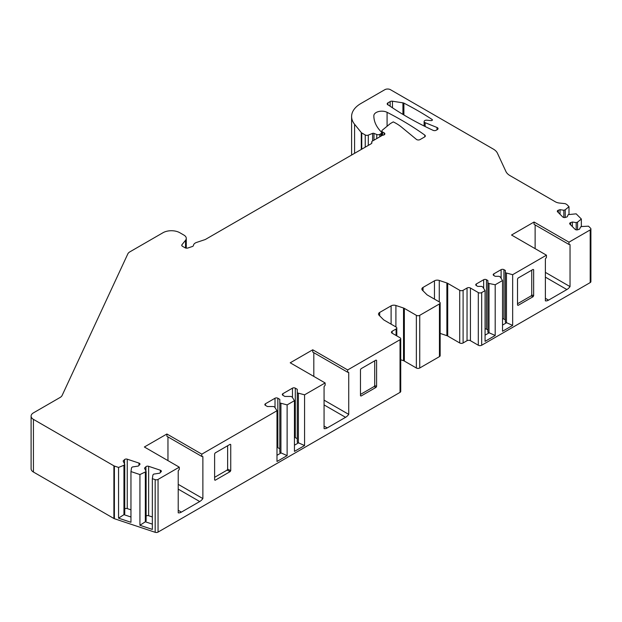 <?xml version="1.0" encoding="UTF-8"?>
<svg xmlns="http://www.w3.org/2000/svg" width="622" height="622" viewBox="0 0 622 622"><rect width="100%" height="100%" fill="white"/><g stroke="black" fill="none" stroke-linecap="round" stroke-linejoin="round"><path stroke-width="0.93" d="M114.394 466.041L114.394 518.717A2.387 1.376 180 0 1 113.896 518.491L33.432 472.036A7.962 4.595 180 0 1 31.1 468.786L31.1 416.118A7.962 4.595 0 0 0 33.432 419.368L113.896 465.824A2.387 1.376 0 0 0 114.394 466.041L118.553 467.433L123.949 465.248L123.949 514.666L118.553 518.157L118.553 467.433M114.394 518.717L155.173 532.308A2.387 1.376 180 0 0 158.058 532.09L400.032 392.381A2.387 1.376 0 0 0 400.731 391.409L400.731 338.733A2.387 1.376 0 0 0 400.032 337.762L392.148 333.213A2.387 1.376 0 0 1 391.448 332.234A2.387 1.376 0 0 1 392.148 331.262L392.148 333.213M439.451 356.616L439.451 303.948A2.387 1.376 0 0 0 440.151 302.976L440.151 355.644A2.387 1.376 0 0 1 439.451 356.616L419.741 367.999A2.387 1.376 0 0 1 416.359 367.999L404.347 361.063A3.981 2.301 0 0 0 403.522 360.698L400.731 359.765M478.31 345.241A2.387 1.376 0 0 0 481.685 345.241L481.685 292.573A2.387 1.376 0 0 1 478.31 292.573L478.31 345.241L470.426 340.685A2.387 1.376 0 0 0 467.044 340.685L463.102 342.963A2.387 1.376 0 0 1 459.72 342.963L447.708 336.028A3.981 2.301 0 0 0 446.884 335.662L440.151 333.415M493.79 273.874L493.79 275.499A1.99 1.151 0 0 1 493.207 274.691A1.99 1.151 0 0 1 493.79 273.874L501.114 269.653A1.99 1.151 0 0 1 503.929 269.653L505.336 270.461L505.336 272.739L512.66 274.691L546.443 255.183L511.533 235.023L534.057 222.015L568.974 242.176L590.2 229.922A2.387 1.376 0 0 0 590.9 228.943L590.9 281.618A2.387 1.376 180 0 1 590.2 282.59L481.685 345.241M403.896 103.135A318.557 183.918 180 0 1 432.103 119.478A1.197 0.692 180 0 1 432.399 119.937A1.197 0.692 180 0 1 430.999 120.614L426.917 120.194A2.387 1.376 0 0 0 424.111 121.554A2.387 1.376 0 0 0 425.129 122.69L437.025 127.494A2.387 1.376 180 0 1 438.043 128.622A2.387 1.376 180 0 1 437.344 129.601L436.263 130.223A2.387 1.376 0 0 1 433.075 130.325A318.557 183.918 0 0 1 389.022 105.476L387.895 104.83A2.387 1.376 180 0 1 387.195 103.851A2.387 1.376 180 0 1 387.895 102.879L390.149 101.573A2.387 1.376 180 0 1 392.459 101.223L402.932 102.84A2.387 1.376 180 0 1 403.896 103.135L403.896 114.977M400.032 392.381L400.032 339.713L347.659 369.95L312.749 349.789L290.217 362.797L325.135 382.95L304.578 394.822L297.262 392.871L297.262 389.294L295.287 388.159A1.99 1.151 0 0 0 292.472 388.159L282.901 393.679A1.99 1.151 0 0 0 282.318 394.496A1.99 1.151 0 0 0 282.901 395.304L284.868 396.447L291.065 396.447L292.192 397.093L294.447 400.669L287.123 404.899L279.807 402.947L279.807 399.371L277.832 398.236A1.99 1.151 0 0 0 275.017 398.236L265.446 403.764A1.99 1.151 0 0 0 264.863 404.572A1.99 1.151 0 0 0 265.446 405.388L267.413 406.524L273.61 406.524L274.737 407.177L276.992 410.753L201.808 454.153L166.898 434.001L144.366 447L179.284 467.161L179.284 469.447A31.061 17.929 -60 0 0 178.219 470.846L178.219 512.823A7.962 4.595 -60 0 0 181.383 512.116L199.716 501.534L178.219 489.125M123.949 465.248L124.75 464.447L123.14 460.995L124.54 459.604A1.99 1.151 0 0 1 127.253 459.184L138.978 463.087A1.99 1.151 0 0 1 139.973 464.082A1.99 1.151 0 0 1 139.709 464.657L138.317 466.057L132.33 466.982L131.537 467.775L130.962 471.569L139.934 474.555L146.123 471.577L144.522 468.125L145.913 466.725A1.99 1.151 0 0 1 148.635 466.306L160.359 470.216A1.99 1.151 0 0 1 161.355 471.212A1.99 1.151 0 0 1 161.09 471.787L159.698 473.179L153.712 474.104L152.919 474.905L152.343 478.691L155.173 479.632A2.387 1.376 0 0 0 158.058 479.414L179.284 467.161M380.975 136.132L380.975 133.66A2.387 1.376 0 0 0 381.675 132.688A2.387 1.376 0 0 0 381.356 131.996L381.317 131.957A55.747 32.188 180 0 1 373.845 115.863A55.747 32.188 180 0 1 373.845 115.754A7.962 4.595 180 0 1 378.549 111.571A7.962 4.595 180 0 1 387.078 112.318A318.557 183.918 180 0 1 424.795 135.106A2.387 1.376 180 0 1 425.324 135.969A2.387 1.376 180 0 1 424.624 136.949L420.068 139.577A2.387 1.376 180 0 1 416.421 139.39L401.548 127.129A47.785 27.586 0 0 0 393.26 121.889L390.321 123.591L382.305 130.192A2.387 1.376 0 0 0 381.877 130.985A2.387 1.376 0 0 0 382.577 131.957L384.155 132.867A2.387 1.376 180 0 1 384.855 133.847A2.387 1.376 180 0 1 383.082 135.176A2.387 1.376 0 0 0 382.017 135.534L372.438 141.062A2.387 1.376 0 0 0 371.738 142.041A2.387 1.376 0 0 0 371.816 142.399A2.387 1.376 0 0 1 371.902 142.749A2.387 1.376 0 0 1 371.202 143.729L205.478 239.408A2.387 1.376 180 0 1 204.98 239.625L196.653 242.401A6.368 3.678 0 0 0 193.473 245.402A2.387 1.376 180 0 1 192.284 246.53L187.914 247.984A2.387 1.376 180 0 1 185.029 247.766L182.44 246.273A2.387 1.376 180 0 1 181.741 245.293A2.387 1.376 180 0 1 181.958 244.718L185.527 240.302A7.962 4.595 0 0 0 186.273 238.358A7.962 4.595 0 0 0 183.941 235.108L179.844 232.745A11.942 6.896 0 0 0 162.956 232.745L129.881 251.84A7.962 4.595 0 0 0 127.821 253.9L62.138 395.421A7.962 4.595 180 0 1 60.077 397.481L33.432 412.868A7.962 4.595 0 0 0 31.1 416.118M380.975 133.66L379.801 134.344A2.387 1.376 0 0 1 376.738 134.5L373.97 133.372A1.197 0.692 180 0 0 372.601 133.372L368.302 135.114A2.387 1.376 0 0 1 365.238 134.958L361.755 132.945A2.387 1.376 0 0 1 361.281 132.556L354.587 124.268L354.587 153.323M590.9 228.943A2.387 1.376 0 0 0 590.581 228.251L588.505 226.183L581.943 226.517L580.567 226.976L579.541 229.176L577.822 229.751A1.99 1.151 0 0 1 575.101 229.324L569.923 224.153A1.99 1.151 0 0 1 569.659 223.578A1.99 1.151 0 0 1 570.654 222.583L572.38 222.007L576.182 222.598L577.566 222.132L581.345 219.022L576.166 213.836L568.22 214.629L567.202 216.829L565.476 217.405A1.99 1.151 0 0 1 562.754 216.985L557.576 211.807A1.99 1.151 0 0 1 557.312 211.231A1.99 1.151 0 0 1 558.307 210.236L560.033 209.661L563.843 210.252L565.219 209.793L568.998 206.675L567.039 204.716A2.387 1.376 0 0 0 566.658 204.428L565.841 203.954A2.387 1.376 0 0 0 564.566 203.573L559.582 203.067A7.962 4.595 0 0 1 555.329 201.792L510.063 175.653A15.931 9.198 180 0 1 505.943 171.532L497.429 153.199A15.931 9.198 0 0 0 493.308 149.078L390.46 89.692A3.981 2.301 0 0 0 384.824 89.692L360.931 103.493A31.854 18.388 0 0 0 351.601 116.493A31.854 18.388 0 0 0 354.587 124.268M493.79 275.499L495.198 276.316L499.139 276.316L500.267 276.961L502.522 280.538L495.198 284.767L489.009 283.469L487.881 282.816L487.881 280.538L486.474 279.729A1.99 1.151 0 0 0 483.659 279.729L476.335 283.951A1.99 1.151 0 0 0 475.752 284.767A1.99 1.151 0 0 0 476.335 285.584L477.743 286.392L481.685 286.392L482.812 287.045L485.067 290.622L481.685 292.573M478.31 292.573L470.426 288.017A2.387 1.376 0 0 0 467.044 288.017L463.102 290.295L463.102 342.963M459.72 342.963L459.72 290.295A2.387 1.376 0 0 0 463.102 290.295M459.72 290.295L447.708 283.352A3.981 2.301 0 0 0 446.884 282.987L439.272 280.452A3.981 2.301 180 0 0 434.467 280.817L423.038 287.418A3.981 2.301 180 0 0 421.872 289.043A3.981 2.301 180 0 0 422.408 290.186L426.801 294.587A3.981 2.301 0 0 0 427.431 295.061L439.451 301.997A2.387 1.376 0 0 1 440.151 302.976M439.451 303.948L419.741 315.331L419.741 367.999M416.359 367.999L416.359 315.331A2.387 1.376 0 0 0 419.741 315.331M416.359 315.331L404.347 308.388A3.981 2.301 0 0 0 403.522 308.022L395.911 305.488A3.981 2.301 180 0 0 391.106 305.853L379.677 312.446A3.981 2.301 180 0 0 378.51 314.071A3.981 2.301 180 0 0 379.047 315.222L383.44 319.615A3.981 2.301 0 0 0 384.069 320.097L396.09 327.032A2.387 1.376 0 0 1 396.789 328.012A2.387 1.376 0 0 1 396.09 328.984L392.148 331.262M400.032 339.713A2.387 1.376 0 0 0 400.731 338.733M201.808 454.153L201.808 456.447L166.898 436.286L166.898 434.001M167.963 436.901L167.963 460.622M201.808 456.447A31.061 17.929 -60 0 1 202.873 456.61L202.873 498.587L178.219 484.351M202.873 498.587A7.962 4.595 -60 0 1 199.716 501.534M287.123 404.899L287.123 455.623L276.992 461.477L276.992 410.753M304.578 394.822L304.578 445.546L294.447 451.401L294.447 400.669M325.135 382.95L325.135 385.243A31.061 17.929 -60 0 0 324.07 386.643L324.07 428.612A7.962 4.595 -60 0 0 327.234 427.913L345.568 417.323L324.07 404.914M347.659 369.95L347.659 372.236A31.061 17.929 -60 0 1 348.724 372.407L348.724 414.376A7.962 4.595 -60 0 1 345.568 417.323M360.465 394.418L374.156 386.511L374.724 385.539L376.59 386.41L376.022 387.389L361.032 396.043L360.465 395.716L360.465 369.709L361.032 368.729L376.022 360.076L376.59 360.402L375.968 360.107M360.465 395.623L361.032 396.043L360.465 395.716M376.59 386.41L376.59 360.402L376.022 360.076M214.613 477.323L227.061 470.139L227.629 469.159L230.739 470.613L230.171 471.593L215.181 480.246L214.613 479.927L214.613 453.912L215.181 452.94L230.171 444.287L230.739 444.606L230.117 444.318M230.739 470.613L230.739 444.606L230.171 444.287M214.613 479.826L215.181 480.246L214.613 479.927M568.974 242.176L568.974 244.462A31.061 17.929 -60 0 1 570.04 244.633L570.04 286.61A7.962 4.595 -60 0 1 566.875 289.557L548.542 300.138A7.962 4.595 -60 0 1 545.377 300.846L545.377 258.869A31.061 17.929 -60 0 1 546.443 257.469L546.443 255.183M495.198 284.767L495.198 335.491L485.067 341.346L485.067 290.622M512.66 274.691L512.66 325.415L502.522 331.262L502.522 280.538M517.52 303.746L531.18 295.854L531.748 294.882L533.645 295.738L533.077 296.717L518.087 305.371L517.52 305.044L517.52 279.037L518.087 278.057L533.077 269.404L533.645 269.723L533.007 269.443M517.52 304.967L518.087 305.371L517.52 305.044M533.645 295.738L533.645 269.723L533.077 269.404M531.748 294.882L531.748 270.173M374.724 385.539L374.724 360.83M227.629 469.159L227.629 445.756M298.389 393.516L298.389 442.942L294.447 445.212M297.262 438.712L295.287 437.577A1.99 1.151 0 0 0 294.447 437.282M304.578 445.546L297.262 442.289L297.262 392.871M280.926 403.6L280.926 453.018L276.992 455.296M279.807 448.789L277.832 447.653A1.99 1.151 0 0 0 276.992 447.366M287.123 455.623L279.807 452.365L279.807 402.947M313.815 352.697L313.815 376.419M347.659 372.236L312.749 352.075L312.749 349.789M348.724 414.376L324.07 400.148M130.962 471.569L130.962 522.293L118.553 518.157M152.343 478.691L152.343 529.415L139.934 525.279L139.934 474.555M581.345 219.022L581.345 226.719M568.998 206.675L568.998 214.372M577.566 222.132L577.566 229.821M576.182 222.598L576.182 229.845M572.38 222.007L572.38 226.602M565.219 209.793L565.219 217.475M563.843 210.252L563.843 217.498M560.033 209.661L560.033 214.263M124.75 464.447L124.75 513.873L123.949 514.666L130.962 517.006M152.343 524.128L145.33 521.796L146.123 520.995L146.123 471.577M152.343 516.96L148.635 515.731A1.99 1.151 0 0 0 146.123 515.98M130.962 509.838L127.253 508.602A1.99 1.151 0 0 0 124.75 508.85M139.934 525.279L145.33 521.796L145.33 472.37M568.974 244.462L534.057 224.309L534.057 222.015M535.122 224.923L535.122 248.644M570.04 286.61L545.377 272.374M489.009 283.469L489.009 332.887L485.067 335.157M487.881 329.963L486.474 329.147A1.99 1.151 0 0 0 485.067 328.813M495.198 335.491L487.881 332.234L487.881 282.816M506.463 273.385L506.463 322.81L502.522 325.081M505.336 319.879L503.929 319.07A1.99 1.151 0 0 0 502.522 318.728M512.66 325.415L505.336 322.157L505.336 272.739M432.103 119.478L432.103 120.388M402.932 114.401L402.932 102.84M392.459 107.793L392.459 101.223M390.149 106.245L390.149 101.573M387.895 104.83L387.895 102.879M437.025 127.494L437.025 129.788M425.129 122.69L425.129 126.515M178.219 510.297L181.383 512.116M158.058 479.414L158.058 532.09M590.2 282.59L590.2 229.922M531.18 295.854L533.077 296.717M374.156 386.511L376.022 387.389M227.061 470.139L230.171 471.593M295.287 388.159L295.287 437.577M292.472 388.159L292.472 397.544M282.901 393.679L282.901 395.304M277.832 398.236L277.832 447.653M275.017 398.236L275.017 407.62M265.446 403.764L265.446 405.388M324.07 426.086L327.234 427.913M396.09 335.483L396.09 328.984M467.044 288.017L467.044 340.685M379.677 315.859L379.677 312.446M391.106 324.155L391.106 305.853M395.911 326.931L395.911 305.488M403.522 360.698L403.522 308.022M404.347 361.063L404.347 308.388M423.038 290.824L423.038 287.418M434.467 299.12L434.467 280.817M439.272 301.895L439.272 280.452M446.884 335.662L446.884 282.987M447.708 336.028L447.708 283.352M470.426 288.017L470.426 340.685M155.173 479.632L155.173 532.308M113.896 465.824L113.896 518.491M33.432 419.368L33.432 472.036M185.527 240.302L185.527 247.984M181.958 244.718L181.958 245.877M371.816 142.399L371.816 143.107M384.155 134.819L384.155 132.867M382.577 135.293L382.577 131.957M424.795 135.106L424.795 136.832M387.078 112.318L387.078 126.258M379.801 136.809L379.801 134.344M376.738 138.582L376.738 134.5M373.97 140.183L373.97 133.372M372.601 140.969L372.601 133.372M368.302 145.4L368.302 135.114M365.238 147.173L365.238 134.958M361.755 149.179L361.755 132.945M361.281 149.459L361.281 132.556M570.654 222.583L570.654 224.876M558.307 210.236L558.307 212.537M160.359 470.216L160.359 472.518M148.635 466.306L148.635 515.731M145.913 466.725L145.913 471.126M138.978 463.087L138.978 465.388M127.253 459.184L127.253 508.602M124.54 459.604L124.54 463.996M545.377 298.311L548.542 300.138M566.875 289.557L545.377 277.14M486.474 279.729L486.474 329.147M483.659 279.729L483.659 288.383M476.335 283.951L476.335 285.584M503.929 269.653L503.929 319.07M501.114 269.653L501.114 278.306M424.111 126.009L424.111 121.554M396.789 335.888L396.789 328.012M186.273 248.147L186.273 238.358M371.738 143.254L371.738 142.041M381.877 135.612L381.877 130.985M381.675 135.728L381.675 132.688M351.601 155.041L351.601 116.493"/></g></svg>
